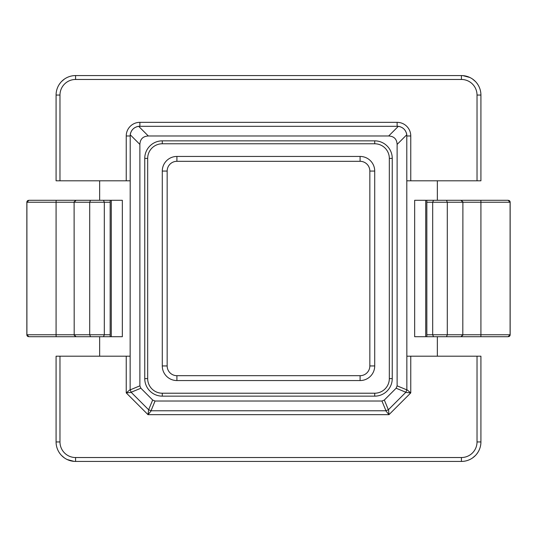 <?xml version="1.0" encoding="UTF-8"?>
<svg xmlns="http://www.w3.org/2000/svg" width="537" height="537" viewBox="0 0 537 537"><rect width="100%" height="100%" fill="white"/><g stroke="black" fill="none" stroke-linecap="round" stroke-linejoin="round"><path stroke-width="0.81" d="M384.331 400.031L396.131 388.224L397.118 385.841L397.118 144.419C396.83 139.083 394.017 136.27 388.681 135.982L148.319 135.982C142.983 136.27 140.17 139.083 139.882 144.419L139.882 385.841L140.869 388.224L152.669 400.031L155.059 401.018L381.941 401.018L384.331 400.031L388.365 409.765L385.761 410.765L151.239 410.765L385.761 410.765A3.9 3.9 0 0 0 385.861 410.758A3.9 3.9 0 0 1 385.761 410.765L388.989 414.658L388.519 409.617L405.724 392.413A3.9 3.9 0 0 0 405.791 392.346M392.245 378.605L392.245 158.388A17.54 17.54 0 0 0 374.712 140.848L162.288 140.848A17.54 17.54 0 0 0 144.755 158.388L144.755 378.605A17.54 17.54 0 0 0 162.288 396.145L374.712 396.145A17.54 17.54 0 0 0 392.245 378.605L389.325 378.605L389.325 158.388A14.613 14.613 0 0 0 374.712 143.775L162.288 143.775A14.613 14.613 0 0 0 147.675 158.388L147.675 378.605A14.613 14.613 0 0 0 162.288 393.218L374.712 393.218A14.613 14.613 0 0 0 389.325 378.605M396.131 388.224L405.871 392.258L406.858 389.875L406.784 134.753C405.891 130.021 403.079 127.209 398.347 126.316L138.653 126.316C133.921 127.209 131.109 130.021 130.216 134.753L130.135 389.661L130.135 356.199L59.976 356.199L59.976 441.944A15.593 15.593 0 0 0 75.569 457.531L461.431 457.531A15.593 15.593 0 0 0 477.024 441.944L477.024 356.199L480.917 356.199L480.917 441.944A19.486 19.486 0 0 1 461.431 461.431A19.486 19.486 0 0 0 480.917 441.944L477.024 441.944M130.216 134.753A9.747 9.747 0 0 1 130.719 132.659A9.747 9.747 0 0 0 130.216 134.753L139.882 144.419M131.209 131.531A9.747 9.747 0 0 1 131.464 131.075A9.747 9.747 0 0 0 131.209 131.531M131.666 130.746A9.747 9.747 0 0 1 134.639 127.766A9.747 9.747 0 0 0 131.666 130.746M134.975 127.564A9.747 9.747 0 0 1 135.431 127.316A9.747 9.747 0 0 0 134.975 127.564M138.653 126.316A9.747 9.747 0 0 0 136.552 126.826A9.747 9.747 0 0 1 138.653 126.316L148.319 135.982M130.135 180.801L126.235 180.801L126.235 135.982A13.64 13.64 0 0 1 139.882 122.342L397.118 122.342A13.64 13.64 0 0 1 410.765 135.982L410.765 180.801L406.865 180.801M59.976 441.944L56.083 441.944L56.083 356.199L59.976 356.199M99.647 356.199L99.647 336.706L76.059 336.706L74.106 334.759L56.083 334.759L56.083 202.241L74.106 202.241L74.193 335.323M74.193 201.677L74.106 202.241L76.059 200.294L99.647 200.294L99.647 180.801M74.106 202.241L89.699 202.241L90.505 200.294L122.342 200.294L122.342 336.706L99.647 336.706M59.976 180.801L56.083 180.801L56.083 95.056A19.486 19.486 0 0 1 75.569 75.569A19.486 19.486 0 0 0 56.083 95.056L59.976 95.056L59.976 180.801L126.235 180.801M410.765 180.801L480.917 180.801L480.917 95.056A19.486 19.486 0 0 0 461.431 75.569L75.569 75.569L75.569 79.469A15.593 15.593 0 0 0 59.976 95.056M477.024 356.199L410.765 356.199L410.765 392.889L406.865 389.661A3.9 3.9 0 0 1 406.865 389.761M406.865 356.199L410.765 356.199M437.353 356.199L437.353 336.706L446.495 336.706L426.841 336.706L426.841 200.294L446.495 200.294L437.353 200.294L437.353 180.801M426.841 336.706L414.658 336.706L414.658 200.294L426.841 200.294M462.129 336.303L460.941 336.706L446.495 336.706L447.301 334.759L426.841 334.759M455.094 200.294L508.089 200.294L510.096 202.241L510.096 334.759L508.089 336.706L455.094 336.706M509.573 336.142A1.947 1.947 0 0 0 510.15 334.759L508.203 336.706L501.545 336.706M498.645 336.706L503.317 336.706M508.828 336.605A1.947 1.947 0 0 0 509.378 336.31M480.857 336.706L480.917 334.759L447.301 334.759L447.301 202.241L462.894 202.241L462.807 335.323M460.941 336.706L462.894 334.759M433.493 336.706L432.688 334.759L432.688 202.241L447.301 202.241L446.495 200.294L460.941 200.294L462.894 202.241L480.917 202.241L480.917 334.759L510.15 334.759L510.15 202.241L508.203 200.294L501.545 200.294M433.493 200.294L432.688 202.241L426.841 202.241M460.941 200.294L462.129 200.697M462.807 201.677L462.894 202.241M480.857 200.294L480.917 202.241L510.15 202.241A1.947 1.947 -90 0 0 509.573 200.858A1.947 1.947 -90 0 1 510.15 202.241M508.828 200.395A1.947 1.947 -90 0 1 509.378 200.69A1.947 1.947 -90 0 0 508.828 200.395M152.669 400.031L148.635 409.765L151.239 410.765L148.011 414.658L388.989 414.658L410.765 392.889L405.724 392.413L388.365 409.765M148.635 409.765L148.011 414.658L126.235 392.889L130.135 389.661A3.9 3.9 0 0 0 130.135 389.761M126.235 356.199L126.235 392.889L131.276 392.413A3.9 3.9 0 0 1 131.209 392.346M130.135 389.661L131.129 392.258L148.481 409.617A3.9 3.9 0 0 0 148.554 409.691M148.481 409.617L131.276 392.413M465.505 461.001L466.505 460.759M472.647 457.873L475.52 455.41M476.473 454.329L477.829 452.476M479.528 449.174L479.763 448.549M56.083 441.944A19.486 19.486 0 0 0 75.569 461.431L461.431 461.431L461.431 457.531M57.123 448.22L57.459 449.14M59.177 452.476L60.251 453.987M61.486 455.41L64.353 457.88M67.219 459.551L67.716 459.779M70.931 460.867L71.495 461.001M398.347 126.316A9.747 9.747 0 0 1 400.448 126.826A9.747 9.747 0 0 0 398.347 126.316L388.681 135.982M401.569 127.316A9.747 9.747 0 0 1 402.025 127.564A9.747 9.747 0 0 0 401.569 127.316M402.361 127.766A9.747 9.747 0 0 1 405.334 130.746A9.747 9.747 0 0 0 402.361 127.766M405.536 131.075A9.747 9.747 0 0 1 405.791 131.531A9.747 9.747 0 0 0 405.536 131.075M406.784 134.753A9.747 9.747 0 0 0 406.281 132.659A9.747 9.747 0 0 1 406.784 134.753L397.118 144.419M71.495 75.999L70.495 76.241M64.353 79.127L61.48 81.59M60.527 82.671L59.171 84.524M57.472 87.826L57.237 88.451M479.877 88.78L479.541 87.86M477.823 84.524L476.749 83.013M475.514 81.59L472.647 79.12M469.781 77.449L469.284 77.221M466.069 76.133L465.505 75.999M81.906 336.706L28.797 336.706L26.85 334.759A1.947 1.947 90 0 0 27.427 336.142A1.947 1.947 90 0 1 26.85 334.759L26.85 202.241L56.083 202.241L56.143 200.294L81.906 200.294M110.159 200.294L110.159 336.706L90.505 336.706L89.699 334.759L74.106 334.759M103.507 336.706L104.312 334.759L89.699 334.759L89.699 202.241L104.312 202.241L104.312 334.759L110.159 334.759M76.059 336.706L74.871 336.303M56.143 336.706L56.083 334.759L26.904 334.759L26.904 202.241L28.911 200.294L56.143 200.294M28.911 336.706L26.85 334.759M28.172 336.605A1.947 1.947 90 0 1 27.622 336.31A1.947 1.947 90 0 0 28.172 336.605M27.427 200.858A1.947 1.947 0 0 0 26.85 202.241L28.797 200.294L35.455 200.294M38.355 200.294L33.683 200.294M103.507 200.294L104.312 202.241L110.159 202.241M76.059 200.294L74.871 200.697M28.172 200.395A1.947 1.947 0 0 0 27.622 200.69M360.092 161.315A9.747 9.747 0 0 1 369.839 171.061L369.839 365.939A9.747 9.747 0 0 1 360.092 375.685L176.908 375.685A9.747 9.747 0 0 1 167.161 365.939L167.161 171.061A9.747 9.747 0 0 1 176.908 161.315L360.092 161.315L360.092 156.442A14.613 14.613 0 0 1 374.712 171.061L374.712 365.939A14.613 14.613 0 0 1 360.092 380.558L176.908 380.558A14.613 14.613 0 0 1 162.288 365.939L162.288 171.061A14.613 14.613 0 0 1 176.908 156.442L360.092 156.442M397.118 385.841L406.858 389.875M130.135 135.982L126.235 135.982M139.882 126.235L139.882 122.342M425.72 200.294L425.72 336.706M130.142 389.875L139.882 385.841M131.129 392.258L140.869 388.224M155.059 401.018L151.025 410.758M381.941 401.018L385.975 410.758M75.569 457.531L75.569 461.431M397.118 126.235L397.118 122.342M406.865 135.982L410.765 135.982M477.024 180.801L477.024 95.056A15.593 15.593 0 0 0 461.431 79.469L75.569 79.469M461.431 79.469L461.431 75.569M477.024 95.056L480.917 95.056M111.28 336.706L111.28 200.294M392.245 158.388L389.325 158.388M374.712 396.145L374.712 393.218M162.288 396.145L162.288 393.218M144.755 378.605L147.675 378.605M144.755 158.388L147.675 158.388M162.288 140.848L162.288 143.775M374.712 140.848L374.712 143.775M374.712 171.061L369.839 171.061M374.712 365.939L369.839 365.939M360.092 380.558L360.092 375.685M176.908 380.558L176.908 375.685M162.288 365.939L167.161 365.939M162.288 171.061L167.161 171.061M176.908 156.442L176.908 161.315M56.365 445.254L56.499 445.952M67.206 459.544L74.079 461.37M480.635 91.746L480.501 91.048M469.794 77.456L462.921 75.63"/></g></svg>
